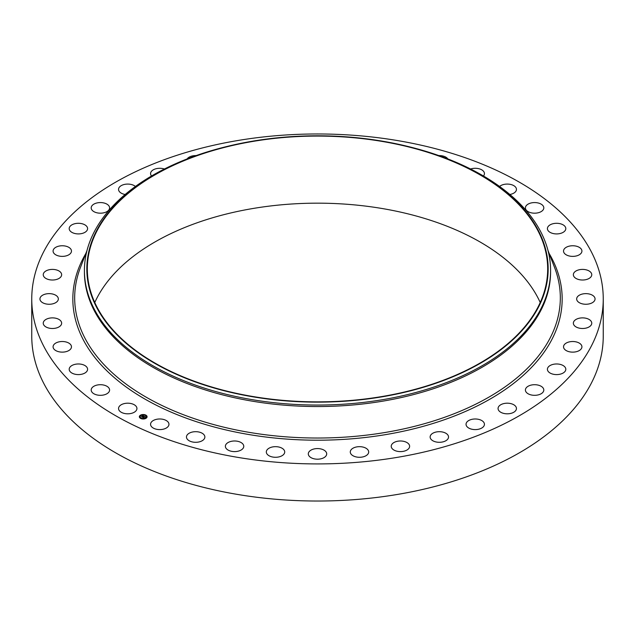 <?xml version="1.0" encoding="UTF-8"?>
<svg xmlns="http://www.w3.org/2000/svg" width="635" height="635" viewBox="0 0 635 635"><rect width="100%" height="100%" fill="white"/><g stroke="black" fill="none" stroke-linecap="round" stroke-linejoin="round"><path stroke-width="0.95" d="M136.565 407.003A9.2 5.31 180 0 1 136.938 408.503A9.2 5.31 180 0 1 129.048 413.758A9.2 5.31 180 0 1 118.912 409.996A9.2 5.31 180 0 1 118.547 408.503A9.2 5.31 180 0 1 126.436 403.249A9.2 5.31 180 0 1 136.565 407.003M603.25 298.942L603.25 336.058A285.75 164.973 180 0 1 397.947 494.355A285.75 164.973 180 0 1 31.75 336.058L31.75 298.942A285.75 164.973 180 0 1 237.053 140.645A285.75 164.973 180 0 1 603.25 298.942A285.75 164.973 180 0 1 397.947 457.248A285.75 164.973 180 0 1 31.75 298.942M94.774 302.514A230.18 132.89 180 0 1 252.698 208.542A230.18 132.89 180 0 1 540.226 302.514M252.698 141.454A230.18 132.89 180 0 1 547.68 268.97A230.18 132.89 180 0 1 382.302 396.486A230.18 132.89 180 0 1 87.32 268.97A230.18 132.89 180 0 1 252.698 141.454M382.437 396.756A230.664 133.167 180 0 1 100.211 313.65A230.664 133.167 180 0 1 227.917 146.248A230.664 133.167 180 0 1 252.563 141.184A230.664 133.167 180 0 1 407.083 146.248A230.664 133.167 180 0 1 547.791 276.519A230.664 133.167 180 0 1 382.437 396.756M407.083 146.248L408.019 146.479A233.077 134.564 180 0 1 550.577 270.486A233.077 134.564 180 0 1 383.119 399.605A233.077 134.564 180 0 1 84.423 270.486A233.077 134.564 180 0 1 226.981 146.479L227.917 146.248M550.577 270.486L550.577 271.97A233.077 134.564 180 0 1 383.119 401.098A233.077 134.564 180 0 1 84.423 271.97L84.423 270.486M525.486 208.558A9.2 5.31 180 0 1 525.407 207.875A9.2 5.31 180 0 1 534.019 202.581A9.2 5.31 180 0 1 543.727 207.201A9.2 5.31 180 0 1 543.806 207.875A9.2 5.31 180 0 1 535.194 213.177A9.2 5.31 180 0 1 525.486 208.558M87.582 369.435A9.2 5.31 180 0 1 78.256 374.594A9.2 5.31 180 0 1 69.191 369.284A9.2 5.31 180 0 1 69.199 369.133A9.2 5.31 180 0 1 78.526 363.974A9.2 5.31 180 0 1 87.59 369.284A9.2 5.31 180 0 1 87.582 369.435M547.418 228.457A9.2 5.31 180 0 1 556.744 223.298A9.2 5.31 180 0 1 565.809 228.608A9.2 5.31 180 0 1 565.801 228.759A9.2 5.31 180 0 1 556.474 233.918A9.2 5.31 180 0 1 547.41 228.608A9.2 5.31 180 0 1 547.418 228.457M71.318 347.805A9.2 5.31 180 0 1 61.42 352.108A9.2 5.31 180 0 1 53.078 346.821A9.2 5.31 180 0 1 53.237 345.845A9.2 5.31 180 0 1 63.127 341.535A9.2 5.31 180 0 1 71.469 346.821A9.2 5.31 180 0 1 71.318 347.805M563.682 250.087A9.2 5.31 180 0 1 573.58 245.777A9.2 5.31 180 0 1 581.922 251.071A9.2 5.31 180 0 1 581.763 252.047A9.2 5.31 180 0 1 571.873 256.357A9.2 5.31 180 0 1 563.531 251.071A9.2 5.31 180 0 1 563.682 250.087M61.111 324.969A9.2 5.31 180 0 1 50.871 328.414A9.2 5.31 180 0 1 43.243 323.183A9.2 5.31 180 0 1 43.783 321.397A9.2 5.31 180 0 1 54.015 317.952A9.2 5.31 180 0 1 61.643 323.183A9.2 5.31 180 0 1 61.111 324.969M573.889 272.923A9.2 5.31 180 0 1 584.129 269.478A9.2 5.31 180 0 1 591.756 274.709A9.2 5.31 180 0 1 591.217 276.495A9.2 5.31 180 0 1 580.985 279.94A9.2 5.31 180 0 1 573.357 274.709A9.2 5.31 180 0 1 573.889 272.923M57.213 301.49A9.2 5.31 180 0 1 46.863 304.094A9.2 5.31 180 0 1 39.941 298.942A9.2 5.31 180 0 1 41.069 296.402A9.2 5.31 180 0 1 51.419 293.799A9.2 5.31 180 0 1 58.341 298.942A9.2 5.31 180 0 1 57.213 301.49M577.786 296.402A9.2 5.31 180 0 1 588.137 293.799A9.2 5.31 180 0 1 595.058 298.942A9.2 5.31 180 0 1 593.931 301.49A9.2 5.31 180 0 1 583.581 304.094A9.2 5.31 180 0 1 576.659 298.942A9.2 5.31 180 0 1 577.786 296.402M59.73 277.955A9.2 5.31 180 0 1 49.474 279.733A9.2 5.31 180 0 1 43.243 274.709A9.2 5.31 180 0 1 45.164 271.462A9.2 5.31 180 0 1 55.412 269.684A9.2 5.31 180 0 1 61.643 274.709A9.2 5.31 180 0 1 59.73 277.955M575.27 319.937A9.2 5.31 180 0 1 585.526 318.159A9.2 5.31 180 0 1 591.756 323.183A9.2 5.31 180 0 1 589.836 326.43A9.2 5.31 180 0 1 579.588 328.208A9.2 5.31 180 0 1 573.357 323.183A9.2 5.31 180 0 1 575.27 319.937M68.588 254.929A9.2 5.31 180 0 1 58.634 255.945A9.2 5.31 180 0 1 53.078 251.071A9.2 5.31 180 0 1 55.959 247.205A9.2 5.31 180 0 1 65.913 246.19A9.2 5.31 180 0 1 71.469 251.071A9.2 5.31 180 0 1 68.588 254.929M566.412 342.963A9.2 5.31 180 0 1 576.366 341.947A9.2 5.31 180 0 1 581.922 346.821A9.2 5.31 180 0 1 579.041 350.687A9.2 5.31 180 0 1 569.087 351.703A9.2 5.31 180 0 1 563.531 346.821A9.2 5.31 180 0 1 566.412 342.963M83.582 232.989A9.2 5.31 180 0 1 74.097 233.299A9.2 5.31 180 0 1 69.191 228.608A9.2 5.31 180 0 1 73.2 224.219A9.2 5.31 180 0 1 82.685 223.909A9.2 5.31 180 0 1 87.59 228.608A9.2 5.31 180 0 1 83.582 232.989M551.418 364.903A9.2 5.31 180 0 1 560.903 364.585A9.2 5.31 180 0 1 565.809 369.284A9.2 5.31 180 0 1 561.8 373.666A9.2 5.31 180 0 1 552.315 373.983A9.2 5.31 180 0 1 547.41 369.284A9.2 5.31 180 0 1 551.418 364.903M104.33 212.677A9.2 5.31 180 0 1 91.194 207.875A9.2 5.31 180 0 1 96.456 203.081A9.2 5.31 180 0 1 109.593 207.875A9.2 5.31 180 0 1 104.33 212.677M530.669 385.215A9.2 5.31 180 0 1 543.806 390.017A9.2 5.31 180 0 1 538.543 394.811A9.2 5.31 180 0 1 525.407 390.017A9.2 5.31 180 0 1 530.669 385.215M125.151 194.485A9.2 5.31 180 0 1 118.547 189.389A9.2 5.31 180 0 1 125.151 184.293A9.2 5.31 180 0 1 135.43 186.476M504.666 403.408A9.2 5.31 180 0 1 516.453 408.503A9.2 5.31 180 0 1 509.849 413.599A9.2 5.31 180 0 1 498.062 408.503A9.2 5.31 180 0 1 504.666 403.408M151.551 175.99A9.2 5.31 180 0 1 150.566 173.601A9.2 5.31 180 0 1 158.583 168.331A9.2 5.31 180 0 1 164.409 169.013M474.059 419.029A9.2 5.31 180 0 1 484.434 424.291A9.2 5.31 180 0 1 476.417 429.562A9.2 5.31 180 0 1 466.042 424.291A9.2 5.31 180 0 1 474.059 419.029M187.119 158.94A9.2 5.31 180 0 1 195.929 155.591A9.2 5.31 180 0 1 196.151 155.591M439.595 431.689A9.2 5.31 180 0 1 448.532 436.991A9.2 5.31 180 0 1 439.071 442.301A9.2 5.31 180 0 1 430.133 436.991A9.2 5.31 180 0 1 439.595 431.689M402.13 441.079A9.2 5.31 180 0 1 409.623 446.302A9.2 5.31 180 0 1 398.724 451.517A9.2 5.31 180 0 1 391.231 446.302A9.2 5.31 180 0 1 402.13 441.079M362.577 446.976A9.2 5.31 180 0 1 368.681 451.977A9.2 5.31 180 0 1 356.386 456.978A9.2 5.31 180 0 1 350.282 451.977A9.2 5.31 180 0 1 362.577 446.976M321.913 449.223A9.2 5.31 180 0 1 326.7 453.882A9.2 5.31 180 0 1 313.087 458.541A9.2 5.31 180 0 1 308.3 453.882A9.2 5.31 180 0 1 321.913 449.223M281.138 447.77A9.2 5.31 180 0 1 284.718 451.977A9.2 5.31 180 0 1 279.575 456.74A9.2 5.31 180 0 1 269.899 456.176A9.2 5.31 180 0 1 266.319 451.977A9.2 5.31 180 0 1 271.462 447.207A9.2 5.31 180 0 1 281.138 447.77M241.26 442.651A9.2 5.31 180 0 1 243.769 446.302A9.2 5.31 180 0 1 237.966 451.231A9.2 5.31 180 0 1 227.886 449.945A9.2 5.31 180 0 1 225.377 446.302A9.2 5.31 180 0 1 231.172 441.365A9.2 5.31 180 0 1 241.26 442.651M438.848 155.591A9.2 5.31 180 0 1 446.929 157.901A9.2 5.31 180 0 1 447.881 158.94M203.263 433.999A9.2 5.31 180 0 1 204.867 436.991A9.2 5.31 180 0 1 198.382 442.071A9.2 5.31 180 0 1 188.071 439.992A9.2 5.31 180 0 1 186.468 436.991A9.2 5.31 180 0 1 192.953 431.919A9.2 5.31 180 0 1 203.263 433.999M470.591 169.013A9.2 5.31 180 0 1 483.553 171.323A9.2 5.31 180 0 1 484.434 173.601A9.2 5.31 180 0 1 483.449 175.99M168.077 422.021A9.2 5.31 180 0 1 168.958 424.291A9.2 5.31 180 0 1 161.782 429.474A9.2 5.31 180 0 1 151.447 426.569A9.2 5.31 180 0 1 150.566 424.291A9.2 5.31 180 0 1 157.742 419.108A9.2 5.31 180 0 1 168.077 422.021M499.57 186.476A9.2 5.31 180 0 1 508.619 184.134A9.2 5.31 180 0 1 516.088 187.896A9.2 5.31 180 0 1 516.453 189.389A9.2 5.31 180 0 1 509.849 194.485M109.514 389.334A9.2 5.31 180 0 1 109.593 390.017A9.2 5.31 180 0 1 100.981 395.311A9.2 5.31 180 0 1 91.273 390.692A9.2 5.31 180 0 1 91.194 390.017A9.2 5.31 180 0 1 99.806 384.715A9.2 5.31 180 0 1 109.514 389.334M140.279 415.314A3.866 2.23 180 0 1 144.55 414.663A3.866 2.23 180 0 1 147.082 416.758A3.866 2.23 180 0 1 146.153 418.211A3.866 2.23 180 0 1 141.875 418.854A3.866 2.23 180 0 1 139.351 416.758A3.866 2.23 180 0 1 140.279 415.314M147.082 416.806A3.866 2.23 0 0 0 144.51 414.75A3.866 2.23 0 0 0 140.279 415.409A3.866 2.23 0 0 0 139.351 416.806M140.168 416.806A3.048 1.754 0 0 0 140.168 416.854A3.048 1.754 0 0 0 142.161 418.505A3.048 1.754 0 0 0 145.526 417.997A3.048 1.754 0 0 0 146.256 416.854A3.048 1.754 0 0 0 146.256 416.806M145.24 415.29L145.677 415.29M145.621 418.1L146.058 418.1M146.439 416.647L146.875 416.647M140.748 418.322L141.192 418.322M143.264 418.798L143.708 418.798M140.367 415.512L140.803 415.512M142.724 414.822L143.161 414.822M139.549 416.965L139.994 416.965M145.526 417.901A3.048 1.754 180 0 1 142.161 418.409A3.048 1.754 180 0 1 140.168 416.758A3.048 1.754 180 0 1 140.899 415.615A3.048 1.754 180 0 1 144.272 415.107A3.048 1.754 180 0 1 146.256 416.758A3.048 1.754 180 0 1 145.526 417.901M143.962 416.25L141.47 416.671L142.954 415.877L142.415 415.504L143.962 416.25M143.423 416.179L142.121 417.092L141.47 416.774L142.081 417.036L143.446 416.195M144.082 416.314L145.415 416.965L144.423 416.584L143.907 416.933L144.875 416.957L144.478 416.711L144.145 417.37L142.653 417.235L144.082 416.314M143.01 417.243L144.113 416.489M145.272 416.989L144.105 416.417M144.097 417.243L143.351 417.703L142.613 417.338L144.089 417.203M144.455 417.163L144.018 416.989M143.827 416.282L142.335 415.766M142.954 415.877L141.668 416.766M145.637 415.33L145.225 415.242L145.637 415.33M146.018 418.14L145.605 418.052L146.018 418.14M146.836 416.695L146.423 416.6L146.836 416.695M141.153 418.362L140.74 418.274L141.153 418.362M143.661 418.838L143.248 418.751L143.661 418.838M140.406 415.377L140.819 415.465L140.406 415.377M142.764 414.687L143.177 414.774L142.764 414.687M139.589 416.83L140.002 416.917L139.589 416.83M547.965 250.388L554.506 267.335A242.816 140.192 180 0 1 385.866 432.356A242.816 140.192 180 0 1 80.494 267.335L87.035 250.388M549.172 253.524A244.665 141.256 180 0 1 386.382 434.491A244.665 141.256 180 0 1 140.899 396.708A244.665 141.256 180 0 1 85.828 253.524"/></g></svg>
